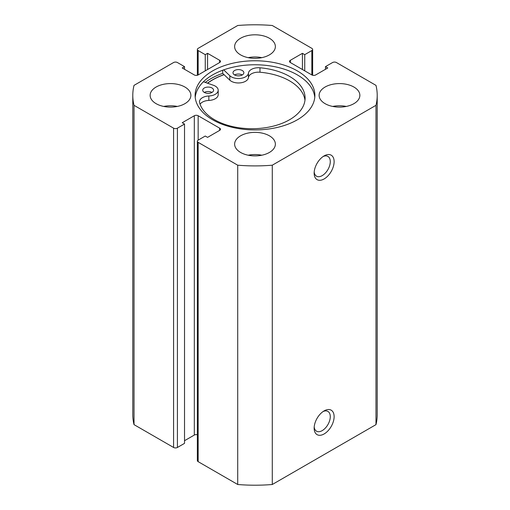 <?xml version="1.0" encoding="UTF-8"?>
<svg xmlns="http://www.w3.org/2000/svg" width="510" height="510" viewBox="0 0 510 510"><rect width="100%" height="100%" fill="white"/><g stroke="black" fill="none" stroke-linecap="round" stroke-linejoin="round"><path stroke-width="0.76" d="M207.583 83.232A59.746 34.495 180 0 1 224.1 74.696M324.13 410.881L324.13 410.881A14.121 8.154 -60 0 1 334.12 416.651A14.121 8.154 -60 0 1 324.13 433.946A14.121 8.154 -60 0 1 314.147 428.177A14.121 8.154 -60 0 1 324.13 410.881L324.13 410.881M314.198 426.978A11.405 6.585 120 0 0 316.506 431.179A11.405 6.585 120 0 0 322.212 430.618A11.405 6.585 120 0 0 329.664 420.565A11.405 6.585 120 0 0 327.917 411.423A11.405 6.585 120 0 0 323.117 411.525M324.13 155.881L324.13 155.881A14.121 8.154 -60 0 1 334.12 161.644A14.121 8.154 -60 0 1 324.13 178.94A14.121 8.154 -60 0 1 314.147 173.177A14.121 8.154 -60 0 1 324.13 155.881L324.13 155.881M314.198 171.978A11.405 6.585 120 0 0 316.506 176.179A11.405 6.585 120 0 0 322.212 175.619A11.405 6.585 120 0 0 329.664 165.565A11.405 6.585 120 0 0 327.917 156.423A11.405 6.585 120 0 0 323.117 156.525M314.785 97.34A59.88 34.572 0 0 0 297.343 74.894A59.88 34.572 0 0 0 233.688 67.027A59.88 34.572 0 0 0 195.215 97.34M212.657 119.793A59.88 34.572 0 0 0 277.918 127.29A59.88 34.572 0 0 0 314.88 95.344A59.88 34.572 0 0 0 297.343 70.903A59.88 34.572 0 0 0 232.082 63.406A59.88 34.572 0 0 0 195.12 95.344A59.88 34.572 0 0 0 212.657 119.793M184.907 87.031A20.368 11.762 0 0 0 162.709 84.481A20.368 11.762 0 0 0 150.138 95.344A20.368 11.762 0 0 0 156.105 103.664A20.368 11.762 0 0 0 178.302 106.214A20.368 11.762 0 0 0 190.874 95.344A20.368 11.762 0 0 0 184.907 87.031M177.295 106.437A20.368 11.762 0 0 0 163.716 106.437M269.401 38.25A20.368 11.762 0 0 0 247.203 35.7A20.368 11.762 0 0 0 234.632 46.563A20.368 11.762 0 0 0 240.599 54.882A20.368 11.762 0 0 0 262.797 57.432A20.368 11.762 0 0 0 275.368 46.563A20.368 11.762 0 0 0 269.401 38.25M261.789 57.649A20.368 11.762 0 0 0 248.211 57.649M269.401 135.813A20.368 11.762 0 0 0 247.203 133.263A20.368 11.762 0 0 0 234.632 144.132A20.368 11.762 0 0 0 240.599 152.445A20.368 11.762 0 0 0 262.797 154.995A20.368 11.762 0 0 0 275.368 144.132A20.368 11.762 0 0 0 269.401 135.813M261.789 155.218A20.368 11.762 0 0 0 248.211 155.218M353.895 87.031A20.368 11.762 0 0 0 331.698 84.481A20.368 11.762 0 0 0 319.126 95.344A20.368 11.762 0 0 0 325.093 103.664A20.368 11.762 0 0 0 347.291 106.214A20.368 11.762 0 0 0 359.862 95.344A20.368 11.762 0 0 0 353.895 87.031M346.284 106.437A20.368 11.762 0 0 0 332.705 106.437M197.364 434.737A2.716 1.568 0 0 0 194.316 435.055L194.316 115.744A2.716 1.568 180 0 1 198.16 115.744L198.16 140.135A2.716 1.568 0 0 0 197.364 141.244A2.716 1.568 0 0 0 198.16 142.354L237.717 165.195A122.209 70.558 0 0 0 272.283 165.195L375.978 105.328A122.209 70.558 0 0 0 377.209 95.344A122.209 70.558 0 0 0 375.978 85.368L336.421 62.532A2.716 1.568 0 0 0 332.584 62.532L325.476 66.631L327.777 67.964L315.684 74.944A2.716 1.568 180 0 1 311.839 74.944L311.839 50.554L304.738 54.659L302.43 53.327L290.337 60.314L290.337 62.532L311.839 74.944M290.337 62.532A2.716 1.568 180 0 1 289.54 61.423A2.716 1.568 180 0 1 290.337 60.314M311.839 50.554A2.716 1.568 0 0 0 312.636 49.444A2.716 1.568 0 0 0 311.839 48.342L272.283 25.5A122.209 70.558 0 0 0 237.717 25.5L198.16 48.342A2.716 1.568 0 0 0 197.364 49.444A2.716 1.568 0 0 0 198.16 50.554L198.16 74.944L219.663 62.532L219.663 60.314L207.57 53.327L205.262 54.659L198.16 50.554M219.663 60.314A2.716 1.568 180 0 1 220.46 61.423A2.716 1.568 180 0 1 219.663 62.532M198.16 74.944A2.716 1.568 180 0 1 194.316 74.944L182.223 67.964L184.524 66.631L177.416 62.532A2.716 1.568 0 0 0 173.578 62.532L134.022 85.368A122.209 70.558 0 0 0 132.791 95.344A122.209 70.558 0 0 0 134.022 105.328L173.578 128.163A2.716 1.568 0 0 0 177.416 128.163L177.416 447.468A2.716 1.568 180 0 1 173.578 447.468L173.578 128.163M194.316 115.744L182.223 122.731L184.524 124.064L177.416 128.163M219.663 128.163A2.716 1.568 180 0 1 220.46 129.272A2.716 1.568 180 0 1 219.663 130.381L219.663 128.163L198.16 115.744M198.16 140.135L205.262 136.036L207.57 137.368L219.663 130.381M198.16 142.354L198.16 461.658L237.717 484.5A122.209 70.558 0 0 0 272.283 484.5L375.978 424.632A122.209 70.558 0 0 0 377.209 414.656L377.209 95.344M198.16 461.658A2.716 1.568 180 0 1 197.364 460.555L197.364 141.244M194.316 435.055L184.524 440.71M184.524 124.064L184.524 443.368L177.416 447.468M132.791 95.344L132.791 414.656A122.209 70.558 0 0 0 134.022 424.632L173.578 447.468M134.022 424.632L134.022 105.328M237.717 165.195L237.717 484.5M272.283 484.5L272.283 165.195M375.978 105.328L375.978 424.632M325.476 69.29L325.476 66.631M302.43 69.513L302.43 53.327M304.738 70.845L304.738 54.659M205.262 70.845L205.262 54.659M207.57 69.513L207.57 53.327M184.524 69.29L184.524 66.631M224.03 74.626A59.88 34.572 0 0 0 207.462 83.194M222.691 70.227L222.691 73.351A62.462 36.063 0 0 0 205.243 82.416M204.306 92.431A5.431 3.136 180 0 1 202.719 90.213A5.431 3.136 180 0 1 206.072 87.312A5.431 3.136 180 0 1 211.988 87.994A5.431 3.136 180 0 1 213.582 90.213A5.431 3.136 180 0 1 210.228 93.107A5.431 3.136 180 0 1 204.306 92.431A5.431 3.136 180 0 1 211.988 92.431M234.587 74.951A5.431 3.136 180 0 1 232.993 72.732A5.431 3.136 180 0 1 236.347 69.832A5.431 3.136 180 0 1 242.269 70.514A5.431 3.136 180 0 1 243.856 72.732A5.431 3.136 180 0 1 240.503 75.627A5.431 3.136 180 0 1 234.587 74.951A5.431 3.136 180 0 1 242.269 74.951M203.413 81.778L213.346 85.246A10.047 5.801 180 0 1 215.252 86.107A10.047 5.801 180 0 1 218.197 90.213A10.047 5.801 180 0 1 208.839 96.001A10.047 5.801 0 0 0 199.48 101.783A10.047 5.801 0 0 0 199.595 102.65A53.053 30.632 0 0 0 214.538 119.735A53.053 30.632 0 0 0 272.353 126.378A53.053 30.632 0 0 0 305.108 98.079A53.053 30.632 0 0 0 289.565 76.423A53.053 30.632 0 0 0 259.979 67.792A10.047 5.801 0 0 0 248.453 73.134A10.047 5.801 180 0 1 240.79 78.368A10.047 5.801 180 0 1 229.825 75.735L223.692 69.87M304.967 100.298A53.053 30.632 0 0 0 289.565 80.861A53.053 30.632 0 0 0 259.979 72.229A10.047 5.801 0 0 0 248.453 77.565A10.047 5.801 180 0 1 240.79 82.805A10.047 5.801 180 0 1 229.825 80.166L222.691 73.351M218.197 90.213L218.197 94.643A10.047 5.801 180 0 1 208.839 100.432A10.047 5.801 0 0 0 200.086 104.244M229.825 75.735L229.825 80.166M248.453 73.134L248.453 77.565M259.979 67.792L259.979 72.229M208.839 96.001L208.839 100.432M197.364 75.263L197.364 49.444M312.636 75.263L312.636 49.444"/></g></svg>
